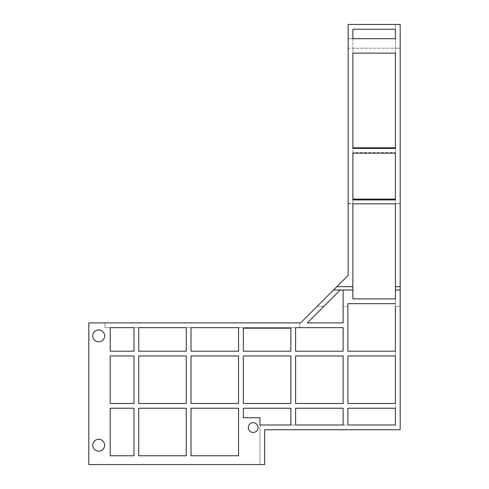 <?xml version="1.0" encoding="UTF-8"?>
<svg xmlns="http://www.w3.org/2000/svg" width="489" height="489" viewBox="0 0 489 489"><rect width="100%" height="100%" fill="white"/><g stroke="black" fill="none" stroke-linecap="round" stroke-linejoin="round"><path stroke-width="0.37" stroke-dasharray="2.44 1.83" d="M348.125 38.71L348.125 24.45L400.173 24.45L400.173 48.215L395.418 48.215L395.418 24.45L395.418 29.206L352.875 29.206L352.875 38.71L348.125 38.71L352.875 38.71L352.875 48.209L348.125 48.209L348.125 38.71M348.125 48.209L348.125 275.368L300.588 322.899L299.879 322.899L299.879 327.654L104.988 327.654L104.988 322.899L299.879 322.899L299.879 327.654L343.131 327.654L343.131 351.194L295.601 351.194L295.601 327.654L238.559 327.654L238.559 351.194L191.022 351.194L191.022 327.654L186.272 327.654L186.272 351.194L138.735 351.194L138.735 327.654L133.986 327.654L133.986 351.194L110.214 351.194L110.214 327.654L104.988 327.654L104.988 322.899L88.827 322.899L88.827 464.55L259.946 464.55L259.946 424.984L395.418 424.984L395.418 306.31L400.173 306.31L400.173 48.215L352.875 48.215L352.875 38.71L395.418 38.71L395.418 306.31L395.418 203.84L400.173 203.84L400.173 48.215L352.875 48.215L352.875 53.154M348.125 203.84L400.173 203.84L400.173 429.739L264.702 429.739L264.702 464.55L259.946 464.55L259.946 417.747L243.314 417.747L243.314 408.236L290.845 408.236L290.845 424.984L295.601 424.984L295.601 408.236L343.131 408.236L343.131 424.984L347.887 424.984L347.887 408.236L395.418 408.236L395.418 403.486L347.887 403.486L347.887 355.949L395.418 355.949L395.418 351.194L347.887 351.194L347.887 306.31L343.131 306.31L347.887 306.31L347.887 303.663L395.418 303.663M352.875 199.915L352.875 298.907L395.418 298.907L395.418 152.568L352.875 152.568L352.875 148.424M352.875 152.568L352.875 153.185M352.875 203.84L352.875 48.209M395.418 152.568L395.418 52.959L352.875 52.959M348.125 203.534L352.875 203.534M400.173 203.534L395.418 203.534M395.418 52.959L395.418 48.215M400.173 203.84L400.173 306.31L395.418 306.31M104.64 335.888A5.941 5.941 0 0 0 95.728 330.741A5.941 5.941 0 0 0 95.728 341.029A5.941 5.941 0 0 0 104.64 335.888M104.64 445.216A5.941 5.941 0 0 0 95.728 440.069A5.941 5.941 0 0 0 95.728 450.357A5.941 5.941 0 0 0 104.64 445.216M395.418 147.825L395.418 148.424M395.418 199.102L395.418 199.915M258.051 427.557A4.872 4.872 0 0 0 250.741 423.333A4.872 4.872 0 0 0 250.741 431.775A4.872 4.872 0 0 0 258.051 427.557M243.314 328.192L243.314 351.194L290.845 351.194L290.845 328.192L243.314 328.192M110.214 403.486L133.986 403.486L133.986 355.949L110.214 355.949L110.214 403.486M138.735 408.236L138.735 455.772L186.272 455.772L186.272 408.236L138.735 408.236M191.022 408.236L191.022 455.772L238.559 455.772L238.559 408.236L191.022 408.236M290.845 403.486L290.845 355.949L243.314 355.949L243.314 403.486L290.845 403.486M295.601 355.949L295.601 403.486L343.131 403.486L343.131 355.949L295.601 355.949M138.735 403.486L186.272 403.486L186.272 355.949L138.735 355.949L138.735 403.486M110.214 408.236L110.214 455.772L133.986 455.772L133.986 408.236L110.214 408.236M238.559 403.486L238.559 355.949L191.022 355.949L191.022 403.486L238.559 403.486M323.901 306.31L317.178 306.31L323.901 306.31L307.312 322.899L343.131 322.899L343.131 290.001L340.21 290.001L323.901 306.31"/><path stroke-width="0.73" d="M333.492 290.001L348.125 275.368L348.125 24.45L400.173 24.45L400.173 429.739L264.702 429.739L264.702 464.55L88.827 464.55L88.827 322.899L300.588 322.899L333.492 290.001L352.875 290.001L352.875 203.84L395.418 203.84L395.418 290.001L400.173 290.001M352.875 148.424L352.875 53.154L395.418 53.154L395.418 148.424L352.875 148.424M352.875 199.915L352.875 153.185L395.418 153.185L395.418 199.915L352.875 199.915M352.875 147.825L395.418 147.825L395.418 53.154M352.875 199.102L395.418 199.102L395.418 153.185M395.418 306.31L395.418 351.194L347.887 351.194L347.887 303.663L395.418 303.663M104.64 335.888A5.941 5.941 0 0 1 95.728 341.029A5.941 5.941 0 0 1 95.728 330.741A5.941 5.941 0 0 1 104.64 335.888M104.64 445.216A5.941 5.941 0 0 1 95.728 450.357A5.941 5.941 0 0 1 95.728 440.069A5.941 5.941 0 0 1 104.64 445.216M258.051 427.557A4.872 4.872 0 0 1 250.741 431.775A4.872 4.872 0 0 1 250.741 423.333A4.872 4.872 0 0 1 258.051 427.557M243.314 408.236L290.845 408.236L290.845 424.984L259.946 424.984L259.946 417.747L243.314 417.747L243.314 408.236M343.131 408.236L343.131 424.984L295.601 424.984L295.601 408.236L343.131 408.236M186.272 351.194L138.735 351.194L138.735 327.654L186.272 327.654L186.272 351.194M238.559 355.949L238.559 403.486L191.022 403.486L191.022 355.949L238.559 355.949M110.214 455.772L110.214 408.236L133.986 408.236L133.986 455.772L110.214 455.772M186.272 403.486L138.735 403.486L138.735 355.949L186.272 355.949L186.272 403.486M238.559 351.194L191.022 351.194L191.022 327.654L238.559 327.654L238.559 351.194M395.418 408.236L395.418 424.984L347.887 424.984L347.887 408.236L395.418 408.236M343.131 351.194L295.601 351.194L295.601 327.654L343.131 327.654L343.131 351.194M295.601 403.486L295.601 355.949L343.131 355.949L343.131 403.486L295.601 403.486M290.845 355.949L290.845 403.486L243.314 403.486L243.314 355.949L290.845 355.949M133.986 351.194L110.214 351.194L110.214 327.654L133.986 327.654L133.986 351.194M191.022 455.772L191.022 408.236L238.559 408.236L238.559 455.772L191.022 455.772M138.735 455.772L138.735 408.236L186.272 408.236L186.272 455.772L138.735 455.772M133.986 403.486L110.214 403.486L110.214 355.949L133.986 355.949L133.986 403.486M243.314 351.194L243.314 328.192L290.845 328.192L290.845 351.194L243.314 351.194M395.418 355.949L395.418 403.486L347.887 403.486L347.887 355.949L395.418 355.949M395.418 290.001L395.418 298.907L352.875 298.907L352.875 290.001M343.131 290.001L343.131 322.899L307.312 322.899L340.21 290.001M395.418 38.71L352.875 38.71L352.875 29.206L395.418 29.206L395.418 38.71M336.817 286.67L352.875 286.67M395.418 286.67L400.173 286.67"/></g></svg>
